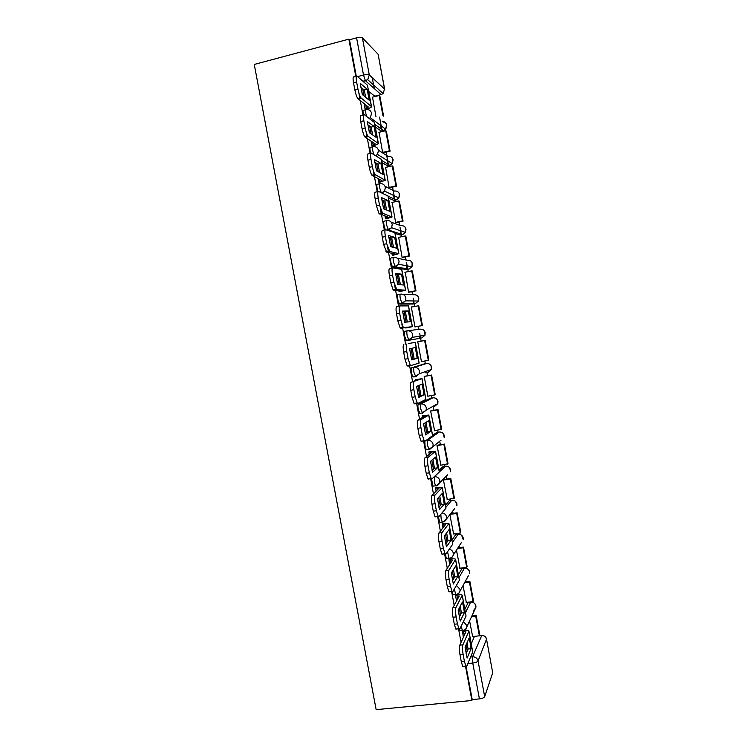 <?xml version="1.0" encoding="UTF-8"?>
<svg xmlns="http://www.w3.org/2000/svg" width="747" height="747" viewBox="0 0 747 747"><rect width="100%" height="100%" fill="white"/><g stroke="black" fill="none" stroke-linecap="round" stroke-linejoin="round"><path stroke-width="1.12" d="M445.156 553.863L446.435 558.625L447.182 558.532M438.284 516.373L439.731 522.433L440.543 522.312M431.486 478.855L433.008 486.157L433.932 486.017M424.828 441.253L425.062 446.071L426.276 449.815L427.377 449.647M430.515 398.207L418.301 404.351C417.797 404.921 417.788 406.639 418.264 409.515L420.038 413.698M424.1 363.957L411.522 367.869C410.999 368.336 410.971 369.998 411.448 372.874L412.774 376.927L415.715 376.796M407.246 330.828L404.715 331.313C404.174 331.668 404.146 333.283 404.613 336.15L406.461 340.697L408.992 340.221L407.152 335.674C406.676 332.807 406.713 331.192 407.246 330.828C410.084 330.585 411.905 331.864 412.717 334.656L412.456 337.327L408.992 340.221L421.7 337.989L424.968 335.282L425.211 332.77C424.455 330.146 422.737 328.941 420.066 329.175L407.787 330.762M400.336 294.187L397.908 294.673C397.348 294.934 397.301 296.494 397.768 299.351L399.225 303.749L402.175 303.581L400.308 298.847C399.832 295.989 399.878 294.421 400.429 294.169C403.268 293.898 405.089 295.158 405.901 297.96L405.556 300.845L402.175 303.581L415.313 303.59L418.507 301.022L418.824 298.314C418.068 295.691 416.35 294.495 413.679 294.757L402.605 294.262M393.436 257.463L391.073 257.958C390.494 258.107 390.438 259.62 390.914 262.477L392.427 267.053L395.35 266.856L393.445 261.945C392.969 259.088 393.025 257.584 393.594 257.426C396.433 257.127 398.254 258.378 399.066 261.189L398.627 264.307L395.35 266.856L408.917 269.116L412.008 266.726L412.428 263.794C411.662 261.161 409.954 259.984 407.283 260.264L397.152 258.163M386.516 220.654L384.229 221.159C383.631 221.205 383.566 222.662 384.033 225.519L385.321 229.759L382.595 230.356C381.652 230.478 381.549 232.765 382.277 237.219L383.603 244.362L386.713 243.699L385.387 236.547L382.277 237.219M379.588 183.771L377.375 184.276C376.749 184.229 376.675 185.63 377.142 188.477L377.945 191.577M372.65 146.814L370.503 147.318C369.858 147.168 369.774 148.513 370.241 151.361L370.68 153.284M365.694 109.772L363.612 110.285C362.949 110.024 362.855 111.322 363.322 114.16L363.472 114.889M465.792 581.81L465.614 580.83M463.289 568.346L463.196 567.813M459.452 547.644L459.153 546.01M456.996 534.413L456.828 533.517M453.102 513.404L452.682 511.135M450.684 500.415L450.45 499.145M446.734 479.098L446.192 476.212M444.362 466.343L444.063 464.709M440.356 444.726L439.703 441.234M438.031 432.205L437.658 430.207M433.96 410.28L433.316 406.779M431.682 398.002L431.243 395.63M427.564 375.769L426.957 372.529M425.323 363.733L424.819 360.978M421.14 341.183L419.739 333.592M418.946 329.324L418.385 326.308M414.697 306.419L414.212 303.805M414.165 303.59L413.156 298.156M412.521 294.701L411.942 291.619M408.226 271.591L407.815 269.34M407.731 268.92L406.573 262.655M406.079 260.012L405.5 256.865M401.755 236.696L401.4 234.81M401.288 234.175L399.972 227.069M399.636 225.258L399.038 222.036M395.266 201.718L394.986 200.205M394.827 199.365L393.352 191.409M393.174 190.429L392.558 187.133M388.767 166.674L388.552 165.535M388.356 164.48L386.722 155.675M386.694 155.525L386.068 152.164M382.249 131.556L382.1 130.79M381.866 129.53L379.569 117.12M374.275 88.594L372.249 77.669M471.292 643.793L474.476 636.36M465.493 666.128L471.889 700.49L376.152 709.65L254.26 64.447L348.858 39.143L355.815 76.521M358.877 93.011L359.895 98.492M360.297 100.64L362.967 115.01M366.077 131.715L367.048 136.934M367.384 138.746L370.12 153.415M373.267 170.344L374.182 175.293M374.462 176.768L377.244 191.736M380.428 208.871L381.306 213.558M381.512 214.697L384.36 229.973M387.581 247.322L388.403 251.748M388.552 252.551L391.456 268.117M394.724 285.69L395.499 289.845M395.583 290.312L398.534 306.186M401.839 323.965L402.568 327.858M402.596 327.998L405.593 344.152M409.505 365.143L412.587 381.717M416.546 403.016L419.562 419.198M423.577 440.823L426.518 456.594M430.599 478.556L433.456 493.916M437.602 516.214L440.385 531.145M444.596 553.798L447.294 568.299M451.58 591.316L454.185 605.369M458.537 628.759L461.067 642.364M486.521 639.077L492.703 672.832L484.682 696.652C484.037 697.763 482.282 698.52 479.415 698.893L472.758 663.047L472.562 656.8L481.796 635.361M471.889 700.49L472.216 699.584L479.415 698.893M374.779 96.186L368.71 91.442M378.122 54.288L362.398 37.864L369.279 74.924L384.556 89.042L378.122 54.288L384.649 89.164M374.378 96.288L381.063 94.608L365.386 80.667L363.509 75.045L356.599 37.854L349.484 39.759L348.858 39.143M356.599 37.854C359.466 37.182 361.399 37.191 362.398 37.864M364.069 103.628L365.022 108.726L365.843 109.165M379.074 132.331L382.604 152.425M371.054 141.164L371.857 145.478L372.65 145.814M385.601 167.412L389.112 187.488M378.019 178.626L378.673 182.156L379.448 182.38M392.138 202.418L395.611 222.475L396.312 222.625M384.966 216.004L385.48 218.75L386.236 218.871M398.674 237.35L402.091 257.388L402.773 257.435M391.895 253.298L392.268 255.269L393.006 255.278M405.248 272.207L408.562 292.236L409.225 292.161M398.814 290.508L399.038 291.713L399.757 291.61M411.97 306.961L418.74 305.738L422.41 325.533L415.005 326.953M411.97 306.942L411.298 306.961L415.015 327.009L415.659 326.822M405.724 327.644L406.499 327.868M418.413 341.687L417.741 341.706L421.457 361.716L422.102 361.529L421.448 361.641M409.393 343.415L408.684 343.564M424.828 376.255L424.184 376.376L427.891 396.349L428.33 396.134M416.107 379.56L415.397 379.681L415.565 380.578M431.234 410.738L430.608 410.981L434.605 430.711M422.811 415.631L422.12 415.855L422.428 417.517M437.621 445.165L437.014 445.511L440.935 465.194M429.506 451.618L428.834 451.954L429.282 454.372M443.998 479.518L443.419 479.976L447.285 499.612M436.183 487.539L435.529 487.978L436.127 491.152M442.85 523.376L442.215 523.918L442.943 527.849M449.862 514.692L453.634 533.956M449.498 559.139L448.882 559.792L449.75 564.461M456.445 550.156L459.984 568.224M456.015 594.724L455.539 595.583L456.548 600.999M458.238 610.084L459.433 616.079M463.019 585.573L466.324 602.427M462.477 630.664L463.327 637.462M460.479 630.729L462.365 630.515L461.198 626.145M464.877 609.235L468.304 602.362L471.133 602.045M453.831 594.668L455.679 594.444L454.353 589M458.443 574.611L462.019 568.504L464.802 568.168M452 539.913L455.726 534.591L458.453 534.226M445.548 505.149L449.414 500.602L452.084 500.219M439.077 470.302L443.092 466.539L445.707 466.147M432.588 435.398L436.762 432.42L439.311 431.999M421.7 337.989L406.461 340.697M413.007 304.038L399.654 304.076M406.667 269.574L392.829 267.379M400.317 235.044L395.088 233.484M393.958 200.439L388.515 198.076M387.581 165.759L381.922 162.603M381.185 131.005L375.321 127.055M372.529 97.175L375.965 116.681M361.184 87.586L362.398 94.636M465.12 647.089L466.063 651.748M368.028 124.936L369.494 132.77M375.003 162.426L376.563 170.83M381.96 199.841L383.622 208.805M388.898 237.172L390.672 246.687M395.826 274.42L397.703 284.495M402.736 311.583L404.715 322.218M409.645 348.765L411.662 359.587M416.639 386.339L418.535 396.573M423.605 423.838L425.398 433.475M430.561 461.254L432.242 470.293M437.509 498.576L439.077 507.036M444.428 535.832L445.894 543.704M451.337 572.996L452.691 580.288M469.583 620.925L472.646 636.556M459.116 628.937L459.816 630.804M452.122 591.54L453.13 594.752M425.687 372.753L426.033 371.39M419.412 338.391L419.655 336.15M413.25 303.59L413.203 300.948M406.928 268.78L406.713 265.764M400.56 233.942L400.187 230.599M394.164 199.047L393.641 195.471M387.73 164.097L387.105 160.39M381.278 129.091L380.578 125.403M472.216 699.584L466.025 666.305M349.484 39.759L356.3 76.39M365.75 97.381L364.181 90.004L367.16 89.257L360.241 83.319L362.332 94.58L369.195 100.21L367.16 89.257M364.994 108.614L368.402 107.054L357.766 98.529C356.636 96.793 355.675 93.945 354.872 89.995L353.527 82.786C352.808 78.36 352.986 76.427 354.05 76.969L356.366 76.381M383.584 116.14L379.868 96.092L379.187 95.495L382.922 115.598L383.584 116.14M372.351 97.213L379.187 95.495M354.872 89.995L357.972 89.21C358.775 93.16 359.727 96.018 360.857 97.754L371.539 106.662C371.287 107.409 369.812 108.138 367.104 108.857L365.647 109.221M357.972 89.21L356.627 81.993C355.908 77.567 356.076 75.624 357.131 76.185L367.449 85.214L371.502 106.476M364.181 90.004L360.736 87.1M372.725 135.011L371.082 127.121L374.06 126.392L367.337 121.49L369.429 132.733L376.086 137.336L374.06 126.392M371.829 145.366L375.255 143.947L364.844 136.906C363.761 135.244 362.846 132.508 362.08 128.717L360.745 121.528C360.017 117.092 360.175 115.066 361.212 115.449L363.621 114.851M390.093 151.211L386.376 131.211L385.723 130.716L389.439 150.782L390.093 151.211L383.239 152.836M382.604 152.397L389.439 150.782M378.878 132.368L385.723 130.716M362.08 128.717L365.18 127.961C365.946 131.761 366.861 134.488 367.935 136.159L378.384 143.527C378.113 144.171 376.628 144.825 373.92 145.516L372.445 145.861M365.18 127.961L363.845 120.762C363.117 116.327 363.266 114.3 364.293 114.683L374.48 122.508L378.355 143.368M371.082 127.121L367.748 124.73M379.681 172.557L377.963 164.153L380.942 163.453L374.424 159.578L376.507 170.802L382.968 174.368L380.942 163.453M378.654 182.044L382.1 180.765L371.913 175.2C370.876 173.612 369.998 170.998 369.27 167.347L367.935 160.175C367.207 155.74 367.347 153.621 368.355 153.835L370.867 153.238M396.582 186.218L392.875 166.264L392.24 165.862L395.957 185.891L396.582 186.218L389.701 187.786M389.103 187.441L395.957 185.891M385.396 167.459L392.24 165.862M369.27 167.347L372.38 166.628C373.108 170.279 373.976 172.893 375.003 174.481L385.219 180.316L379.215 182.436M372.38 166.628L371.035 159.447C370.307 155.002 370.447 152.892 371.436 153.107L381.315 159.335L385.191 180.186M377.963 164.153L374.751 162.276M386.619 210.019L384.826 201.111L387.814 200.439L381.484 197.591L383.566 208.777L389.831 211.326L387.814 200.439M385.452 218.638L388.991 217.582L378.962 213.418L376.441 205.901L375.115 198.739C374.387 194.295 374.508 192.091 375.48 192.138L378.103 191.54M403.063 221.159L399.365 201.232L398.749 200.943L402.446 220.925L403.063 221.159L396.134 222.662M395.602 222.419L402.446 220.925M391.895 202.474L398.749 200.943M376.441 205.901L379.551 205.201L382.623 213.268L392.035 217.022L385.956 218.927M379.551 205.201L378.215 198.039C377.487 193.594 377.608 191.391 378.561 191.437L388.141 196.088L392.016 216.919M384.826 201.111L381.745 199.748M393.538 247.416L391.68 237.985L394.668 237.341L388.543 235.51L390.616 246.678L396.685 248.209L394.668 237.341M392.24 255.157L395.798 254.213L386.638 252.122L383.603 244.362M409.524 256.025L405.836 236.136L405.238 235.949L408.936 255.885L409.524 256.025L402.521 257.482M402.082 257.313L408.936 255.885M398.384 237.415L405.238 235.949M386.713 243.699L389.729 251.468L398.833 253.653L392.651 255.353M385.387 236.547C384.649 232.093 384.752 229.805 385.676 229.684L394.958 232.765L398.823 253.578M391.68 237.985L388.72 237.116M400.439 284.738L398.515 274.775L401.503 274.168L395.574 273.346L397.647 284.486L403.52 285.009L401.503 274.168M399.019 291.591L402.53 290.732L393.725 290.2L393.043 289.649L390.746 282.73L389.42 275.606C388.692 271.142 388.776 268.771 389.691 268.481L392.548 267.893M415.976 290.816L412.297 270.974L411.709 270.881L415.407 290.779L415.976 290.816L408.786 292.245M408.544 292.142L415.407 290.779M404.855 272.281L411.709 270.881M390.746 282.73L393.856 282.105L396.816 289.575L405.621 290.2L399.215 291.722M393.856 282.105L392.53 274.971C391.802 270.507 391.876 268.126 392.773 267.846L401.755 269.359L405.612 290.163M398.515 274.775L395.686 274.401M407.32 321.985L405.341 311.49L408.329 310.911L402.596 311.107L404.659 322.218L410.346 321.724L408.329 310.911M405.78 327.952L409.319 327.233L400.803 328.194L400.065 327.653L397.871 321.023L396.545 313.908C395.817 309.445 395.891 306.98 396.769 306.531L399.738 305.943M414.996 326.906L421.859 325.599L418.18 305.738M421.859 325.599L422.41 325.533M397.871 321.023L400.99 320.416L403.165 327.055L403.894 327.606L412.4 326.672L405.789 327.998M400.99 320.416L399.664 313.301C398.926 308.828 398.991 306.373 399.86 305.925L408.534 305.878L412.391 326.663M405.341 311.49L402.642 311.592M416.35 352.92L415.145 347.57L409.599 348.774L411.662 359.867L417.143 358.364L416.35 352.92M411.588 359.615L414.155 358.915L412.176 348.214M408.684 343.545L415.304 342.313L408.684 343.545M425.174 340.427L417.769 341.809L425.174 340.427L428.834 360.185L428.302 360.343L424.632 340.529M421.439 361.595L428.302 360.343M410.878 365.563L407.853 366.114L407.068 365.582L404.986 359.223L408.095 358.653L410.168 365.022L410.943 365.554L419.16 363.061L415.304 342.313M406.919 343.909C406.088 344.526 406.041 347.075 406.779 351.548L403.66 352.126C402.932 347.654 402.988 345.105 403.828 344.488M408.095 358.653L406.779 351.548M404.986 359.223L403.66 352.126M414.155 358.915L417.143 358.364M423.138 389.458L421.943 384.154L416.583 386.358L418.647 397.432L423.941 394.93L423.138 389.458M418.432 396.62L420.944 395.443L419.114 385.321M415.416 379.803L418.983 379.28L410.878 382.371L422.055 378.673L415.397 379.681M427.863 396.209L435.249 394.771L431.598 375.05L424.231 376.357M434.735 395.023L431.066 375.246L431.598 375.05M424.203 376.469L431.066 375.246M414.893 403.94L414.071 403.445L412.073 397.339L415.192 396.797L417.171 402.913L417.984 403.408L425.902 399.384L422.064 378.701M413.969 381.82C413.175 382.595 413.138 385.228 413.875 389.719L410.757 390.261C410.028 385.779 410.066 383.146 410.878 382.371M415.192 396.797L413.875 389.719M412.073 397.339L410.757 390.261M420.944 395.443L423.941 394.93M429.908 425.911L428.722 420.664L423.558 423.866L425.613 434.913L430.72 431.411L429.908 425.911M425.258 433.568L427.723 431.906L426.033 422.335M422.148 415.976L425.734 415.593L417.909 420.159L421.009 419.646L428.713 415.089L422.41 415.696M434.278 430.758L441.654 429.273L438.003 409.599L430.935 410.794M441.15 429.628L437.49 409.898L438.003 409.599M430.617 411.055L437.49 409.898M421.915 441.682L421.056 441.234L419.16 435.37L422.279 434.866L424.165 440.73L425.015 441.188L432.634 435.622L428.806 415.015M421.009 419.646C420.234 420.589 420.225 423.297 420.963 427.788L417.844 428.311C417.106 423.82 417.125 421.103 417.909 420.159M422.279 434.866L420.963 427.788M419.16 435.37L417.844 428.311M427.723 431.906L430.72 431.411M436.668 462.29L435.492 457.089L430.515 461.291L432.569 472.309L437.481 467.818L436.668 462.29M432.083 470.442L434.483 468.285L432.924 459.256M428.853 452.075L432.466 451.823L424.931 457.874L428.031 457.379L435.445 451.347L429.198 451.664M440.683 465.241L448.032 463.719L444.39 444.073L437.425 445.193M447.556 464.167L443.905 444.474L444.39 444.073M437.032 445.576L443.905 444.474M428.927 479.35L428.031 478.948L426.22 473.318L429.338 472.842L431.14 478.472L432.027 478.874L439.348 471.777L435.538 451.244M428.031 457.379C427.284 458.49 427.284 461.282 428.031 465.783L424.903 466.268C424.165 461.777 424.175 458.975 424.931 457.874M429.338 472.842L428.031 465.783M426.22 473.318L424.903 466.268M434.483 468.285L437.481 467.818M443.41 498.594L442.243 493.44L437.462 498.632L439.507 509.622L444.232 504.141L443.41 498.594M438.9 507.241L441.225 504.58L439.796 496.092M435.557 488.09L439.18 487.978L431.925 495.494L435.034 495.037L442.168 487.53L435.931 487.576M447.07 499.64L454.409 498.09L450.777 478.491L443.849 479.537M453.952 498.641L450.301 478.986L450.777 478.491M443.429 480.022L450.301 478.986M435.912 516.924L434.997 516.588L433.269 511.181L436.388 510.733L438.106 516.14L439.021 516.485L445.996 508.147L442.252 487.408M435.034 495.037C434.324 496.297 434.343 499.183 435.081 503.693L431.953 504.15C431.215 499.65 431.206 496.764 431.925 495.494M436.388 510.733L435.081 503.693M433.269 511.181L431.953 504.15M441.225 504.58L444.232 504.141M450.142 534.824L448.975 529.716L444.39 535.888L446.426 546.86L450.964 540.398L450.142 534.824M445.707 543.965L447.957 540.8L446.65 532.844M442.233 524.039L445.884 524.058L438.919 533.041L442.019 532.611L448.872 523.638L442.626 523.404M453.438 533.984L460.329 533.031L460.768 532.387L457.145 512.825L450.6 513.759M460.329 533.031L456.688 513.422L457.145 512.825M450.133 514.356L456.688 513.422M442.896 554.414L441.953 554.153L440.3 548.961L443.419 548.541L445.063 553.742L445.996 554.003L452.691 544.208L448.947 523.488M442.019 532.611C441.337 534.03 441.374 537 442.112 541.519L438.993 541.939C438.246 537.429 438.228 534.46 438.919 533.041M443.419 548.541L442.112 541.519M440.3 548.961L438.993 541.939M447.957 540.8L450.964 540.398M456.856 570.969L455.698 565.909L451.3 573.061L453.336 584.005L457.678 576.563L456.856 570.969M452.505 580.606L454.68 576.945L453.485 569.513M448.91 559.905L452.579 560.063L445.884 570.493L448.994 570.101L455.605 559.316C455.119 558.765 453.513 558.653 450.768 558.971L449.292 559.167M459.807 568.252L466.698 567.365L467.118 566.618L463.495 547.103L457.958 547.84M466.698 567.365L463.065 547.784L463.495 547.103M457.509 548.531L463.065 547.784M449.853 591.829L448.891 591.652L447.313 586.647L450.441 586.264L452.01 591.26L452.962 591.447L459.377 580.195L455.633 559.494M448.994 570.101C448.34 571.679 448.396 574.732 449.134 579.252L446.006 579.653C445.268 575.134 445.231 572.081 445.884 570.493M450.441 586.264L449.134 579.252M447.313 586.647L446.006 579.653M454.68 576.945L457.678 576.563M463.551 607.04L462.412 602.026L458.2 610.159L460.227 621.074L464.382 612.661L463.551 607.04M459.293 617.171L461.385 613.016L460.301 606.097M459.349 616.088L459.872 616.023M455.558 595.695L459.256 595.994L452.841 607.871L455.95 607.498L462.272 595.21C461.767 594.565 460.143 594.388 457.407 594.677L455.941 594.855M466.156 602.446L473.047 601.624L473.449 600.784L469.844 581.306L465.026 581.904M473.047 601.624L469.424 582.081L469.844 581.306M464.597 582.688L469.424 582.081M456.8 629.161L455.819 629.067L454.316 624.259L457.444 623.894L458.938 628.713L459.909 628.806L466.044 616.107L462.309 595.415M455.95 607.498C455.334 609.244 455.399 612.381 456.137 616.91L453.009 617.274C452.271 612.755 452.215 609.617 452.841 607.871M457.444 623.894L456.137 616.91M454.316 624.259L453.009 617.274M461.385 613.016L464.382 612.661M470.236 643.036L469.107 638.069L465.082 647.173L467.108 658.07L471.077 648.676L470.236 643.036M466.063 653.653L468.07 649.003L467.09 642.616M465.988 651.757L466.931 651.655M462.206 631.411L465.913 631.841L459.778 645.165L462.888 644.829L468.929 631.038C468.406 630.281 466.772 630.038 464.036 630.3M472.487 636.575L479.387 635.809L479.77 634.875L476.166 615.435L471.899 615.93M479.387 635.809L475.774 616.312L476.166 615.435M471.497 616.807L475.774 616.312M463.728 666.408L462.738 666.417L461.301 661.786L464.429 661.45L465.867 666.091L466.838 666.081L472.702 651.935L468.967 631.271M462.888 644.829C462.3 646.725 462.384 649.946 463.131 654.475L460.003 654.811C459.256 650.282 459.181 647.07 459.778 645.165M464.429 661.45L463.131 654.475M461.301 661.786L460.003 654.811M468.07 649.003L471.077 648.676M449.713 558.205L448.975 558.289L447.546 551.734M443.064 521.966L442.271 522.069L441.16 518.605L440.795 514.356M436.453 485.643L435.548 485.774L434.39 482.17L434.362 476.698L445.483 466.175C448.163 466.035 449.881 467.267 450.637 469.882L450.572 471.796L449.694 467.846M434.315 476.707L434.362 476.698C437.21 476.558 439.031 477.875 439.834 480.657L439.768 482.693L436.089 486.008M440.142 440.889L429.338 449.675L427.601 445.67C427.125 442.784 427.125 441.01 427.601 440.347L439.143 432.027C441.822 431.859 443.541 433.092 444.297 435.706L444.204 437.742L443.55 433.923M425.762 440.646L427.601 440.347C430.449 440.179 432.27 441.486 433.083 444.278L432.98 446.445L428.806 449.414L426.276 449.815M434.735 405.36L434.427 406.592L437.817 403.641L426.163 410.131L422.569 413.268L420.804 409.085C420.328 406.2 420.337 404.482 420.832 403.922L432.905 397.796M418.301 404.351L420.832 403.922C423.67 403.725 425.501 405.023 426.304 407.815L426.163 410.131L422.064 412.979L419.525 413.408M428.068 372.323L431.402 369.485L419.328 373.761L415.79 376.787L413.978 372.417C413.511 369.541 413.53 367.879 414.043 367.412L426.481 363.518M411.522 367.869L414.043 367.412C416.882 367.197 418.712 368.486 419.515 371.278L419.328 373.761L415.304 376.469L412.774 376.927M386.563 224.968C386.096 222.111 386.162 220.654 386.75 220.608C389.589 220.281 391.409 221.523 392.222 224.333L391.643 227.723L388.505 230.057L386.563 224.968M381.213 192.679L379.672 187.899C379.205 185.051 379.28 183.65 379.896 183.706C382.725 183.351 384.546 184.584 385.359 187.394L384.612 191.092L382.034 193.071M373.817 154.564L372.772 150.763C372.305 147.915 372.389 146.571 373.014 146.72C375.844 146.347 377.674 147.561 378.486 150.38L377.515 154.414L375.853 155.815M366.553 116.373L365.853 113.535C365.386 110.696 365.479 109.398 366.123 109.66C368.953 109.258 370.783 110.463 371.595 113.283L370.344 117.681L369.401 118.502M470.601 657.005L472.562 656.8C475.419 656.781 477.249 658.154 478.052 660.918L484.682 696.652M479.481 635.594L481.32 635.389C484.009 635.361 485.727 636.64 486.484 639.245L478.052 660.918C477.38 661.945 475.615 662.645 472.758 663.047L467.883 663.56M492.703 672.832L486.484 638.909C485.886 636.855 484.514 635.688 482.357 635.398M363.191 81.488L367.701 79.696L383.071 93.506L381.456 94.495M463.009 630.449L462.365 630.515C464.643 630.309 466.1 629.151 466.735 627.041L466.726 625.416L463.401 621.579M465.512 612.633L470.694 602.073C473.374 602.017 475.092 603.287 475.848 605.892L475.858 607.423C476.184 604.986 475.167 603.287 472.804 602.325M456.361 594.369L455.679 594.444C457.911 594.229 459.368 593.099 460.021 591.054L460.031 589.336L456.398 585.424M458.994 577.571L464.41 568.196C467.09 568.122 468.808 569.391 469.564 571.987L469.555 573.603C469.928 571.567 469.2 569.97 467.361 568.841M452.467 542.443L458.107 534.254C460.796 534.161 462.514 535.412 463.261 538.027L463.243 539.726L461.655 535.3M445.931 507.232L451.804 500.247C454.484 500.126 456.202 501.377 456.959 503.982L456.912 505.794L455.745 501.639M430.412 398.226L432.793 397.815C435.473 397.628 437.191 398.842 437.947 401.466L437.817 403.641L437.34 399.897M424.053 363.957L426.434 363.528C429.114 363.322 430.832 364.527 431.589 367.15L431.402 369.485L431.084 365.759M412.942 304.057L415.313 303.59M406.545 269.602L409.048 269.088M400.14 235.081L402.512 234.567L388.505 230.057L387.506 230.272M391.279 222.242L400.868 225.706C403.539 225.398 405.257 226.565 406.013 229.208L405.472 232.382L405.742 228.283M393.716 200.485L396.087 199.953L388.169 196.237M385.022 186.302L394.444 191.073C397.115 190.746 398.823 191.904 399.589 194.537L398.879 198.011L399.346 193.697M387.282 165.825L389.654 165.274L381.493 160.306M378.449 150.222L388.001 156.366C390.672 156.02 392.39 157.169 393.146 159.811L392.24 163.584L392.941 159.036M380.839 131.089L383.211 130.52L374.807 124.291M383.566 130.417L385.517 129.128L386.703 125.01C386.068 122.629 384.556 121.462 382.165 121.49M389.953 165.19L392.24 163.584L377.515 154.414L375.61 155.665M396.34 199.897L398.879 198.011L384.612 191.092L381.54 192.838M402.698 234.53L405.472 232.382L391.643 227.723L386.769 230.029M441.001 440.226L440.767 440.786M447.574 474.821L439.768 482.693C439.04 484.532 437.63 485.559 435.548 485.774L433.008 486.157M454.708 508.576L446.538 518.885L446.585 516.961C445.959 514.571 444.428 513.226 441.991 512.928M442.831 522.265L446.538 518.885C445.838 520.79 444.409 521.854 442.271 522.069L439.731 522.433M461.618 542.219L453.289 555.002L453.308 553.191C452.785 551.034 451.44 549.708 449.283 549.204M449.554 558.439C451.533 558.074 452.775 556.935 453.289 555.002C452.607 556.973 451.169 558.074 448.975 558.289L446.435 558.625M468.36 575.797L460.021 591.054C459.536 593.025 458.284 594.182 456.268 594.537M473.794 610.28L475.858 607.423L466.735 627.041M357.58 76.577L363.509 75.045C366.375 74.392 368.299 74.355 369.279 74.924L367.701 79.696L362.958 81.283M384.556 89.042L383.071 93.506L384.556 89.042M366.357 108.278L365.741 104.954M364.078 96.018L362.734 88.79M361.221 98.156L358.14 98.931M371.362 106.317L367.449 85.214M356.627 81.993L353.527 82.786M373.192 145.039L372.669 142.238M371.119 133.9L369.672 126.112M368.374 136.617L365.292 137.355M378.225 143.237L374.312 122.181M363.845 120.762L360.745 121.528M380.018 181.726L379.588 179.448M378.15 171.707L376.6 163.36M375.508 174.985L372.426 175.694M385.069 180.083L381.166 159.074M371.035 159.447L367.935 160.175M386.815 218.339L386.488 216.583M385.163 209.431L383.51 200.523M382.623 213.268L379.541 213.95M391.895 216.845L388.001 195.882M378.215 198.039L375.115 198.739M393.613 254.867L393.38 253.625M392.156 247.07L390.401 237.611M389.729 251.468L386.638 252.122M398.711 253.532L394.818 232.616M400.383 291.321L400.252 290.592M399.141 284.626L397.283 274.607M396.816 289.575L393.725 290.2M405.509 290.135L401.625 269.265M392.53 274.971L389.42 275.606M406.107 322.097L404.146 311.536M403.894 327.606L400.803 328.194M412.288 326.663L408.422 305.84M399.664 313.301L396.545 313.908M413.007 359.223L411.009 348.466M419.058 363.117L415.201 342.331M419.842 395.966L417.947 385.797M416.882 380.083L416.789 379.56M425.818 399.486L421.962 378.748M426.649 432.625L424.875 423.054M423.708 416.77L423.512 415.743M432.56 435.781L428.713 415.089M433.456 469.209L431.785 460.217M430.515 453.392L430.225 451.851M439.283 472.001L435.445 451.347M440.235 505.71L438.676 497.306M437.303 489.929L436.93 487.884M445.996 508.147L442.168 487.53M447.005 542.135L445.557 534.32M444.082 526.383L443.606 523.843M452.691 544.208L448.872 523.638M453.765 578.486L452.421 571.24M450.843 562.762L450.282 559.727M459.377 580.195L455.567 559.671M460.507 614.753L459.265 608.086M457.594 599.066L456.931 595.527M466.044 616.107L462.244 595.62M467.239 650.945L466.1 644.857M464.326 635.295L463.579 631.262M472.702 651.935L468.911 631.504M369.279 118.418L370.344 117.681L385.517 129.128C387.87 125.403 386.862 122.938 382.501 121.752M392.427 267.053L394.958 266.53L398.627 264.307L412.008 266.726L412.111 262.785M399.225 303.749L401.755 303.245L405.556 300.845L418.507 301.022L418.469 297.194M406.004 340.371L408.534 339.894L412.456 337.327L424.968 335.282L424.791 331.519M357.766 98.529L360.857 97.754M364.844 136.906L367.935 136.159M371.913 175.2L375.003 174.481M378.962 213.418L382.062 212.736M386.012 251.571L389.103 250.917M393.043 289.649L396.134 289.024M400.065 327.653L403.165 327.055M407.068 365.582L410.168 365.022M414.071 403.445L417.171 402.913M421.056 441.234L424.165 440.73M428.031 478.948L431.14 478.472M434.997 516.588L438.106 516.14M441.953 554.153L445.063 553.742M448.891 591.652L452.01 591.26M455.819 629.067L458.938 628.713M462.738 666.417L465.867 666.091"/></g></svg>
